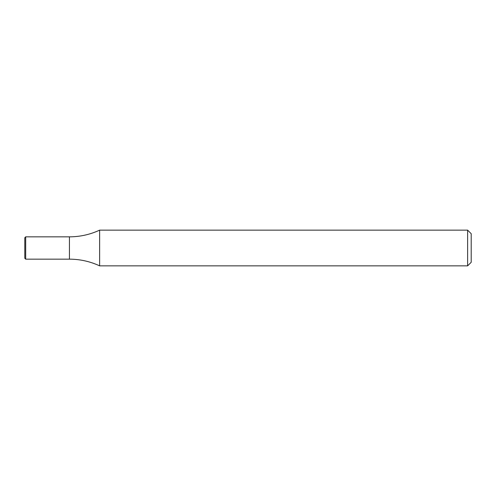<?xml version="1.0" encoding="UTF-8"?>
<svg xmlns="http://www.w3.org/2000/svg" width="496" height="496" viewBox="0 0 496 496"><rect width="100%" height="100%" fill="white"/><g stroke="black" fill="none" stroke-linecap="round" stroke-linejoin="round"><path stroke-width="0.74" d="M467.629 230.144L471.2 233.715L471.2 262.285L467.629 265.856L467.629 230.144L99.634 230.144L99.634 265.856C90.055 261.423 79.992 259.191 69.44 259.16L69.44 236.84L69.44 259.16L25.693 259.16L25.693 236.84L69.44 236.84C79.992 236.809 90.055 234.577 99.634 230.144M467.629 265.856L99.634 265.856M25.693 236.84L24.8 237.733L24.8 258.267L25.693 259.16"/></g></svg>
